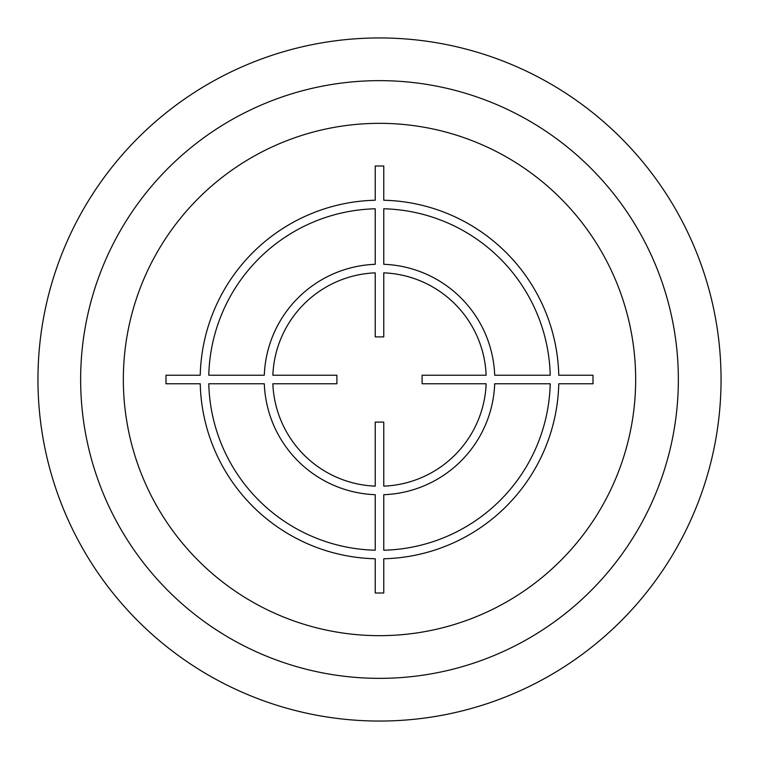 <?xml version="1.0" encoding="UTF-8"?>
<svg xmlns="http://www.w3.org/2000/svg" width="759" height="759" viewBox="0 0 759 759"><rect width="100%" height="100%" fill="white"/><g stroke="black" fill="none" stroke-linecap="round" stroke-linejoin="round"><path stroke-width="1.14" d="M678.356 379.5A298.856 298.856 0 0 0 379.5 80.644A298.856 298.856 0 0 0 80.644 379.5A298.856 298.856 0 0 0 379.5 678.356A298.856 298.856 0 0 0 678.356 379.5M721.05 379.5A341.55 341.55 0 0 0 379.5 37.95A341.55 341.55 0 0 0 37.95 379.5A341.55 341.55 0 0 0 379.5 721.05A341.55 341.55 0 0 0 721.05 379.5M593.007 375.231L558.766 375.231A179.314 179.314 0 0 0 383.769 200.234L383.769 165.993L375.231 165.993L375.231 200.234A179.314 179.314 0 0 0 200.234 375.231L165.993 375.231L165.993 383.769L200.234 383.769A179.314 179.314 0 0 0 375.231 558.766L375.231 593.007L383.769 593.007L383.769 558.766A179.314 179.314 0 0 0 558.766 383.769L593.007 383.769L593.007 375.231M383.769 550.218A170.775 170.775 0 0 0 550.218 383.769L494.697 383.769A115.273 115.273 0 0 1 383.769 494.697L383.769 550.218M383.769 486.149A106.734 106.734 0 0 0 486.149 383.769L422.108 383.769L422.108 375.231L486.149 375.231A106.734 106.734 0 0 0 383.769 272.851L383.769 336.892L375.231 336.892L375.231 272.851A106.734 106.734 0 0 0 272.851 375.231L336.892 375.231L336.892 383.769L272.851 383.769A106.734 106.734 0 0 0 375.231 486.149L375.231 422.108L383.769 422.108L383.769 486.149M208.782 383.769L264.303 383.769A115.273 115.273 0 0 0 375.231 494.697L375.231 550.218A170.775 170.775 0 0 1 208.782 383.769M375.231 208.782A170.775 170.775 0 0 0 208.782 375.231L264.303 375.231A115.273 115.273 0 0 1 375.231 264.303L375.231 208.782M550.218 375.231L494.697 375.231A115.273 115.273 0 0 0 383.769 264.303L383.769 208.782A170.775 170.775 0 0 1 550.218 375.231M635.663 379.5A256.163 256.163 0 0 0 379.5 123.337A256.163 256.163 0 0 0 123.337 379.5A256.163 256.163 0 0 0 379.5 635.663A256.163 256.163 0 0 0 635.663 379.5"/></g></svg>
